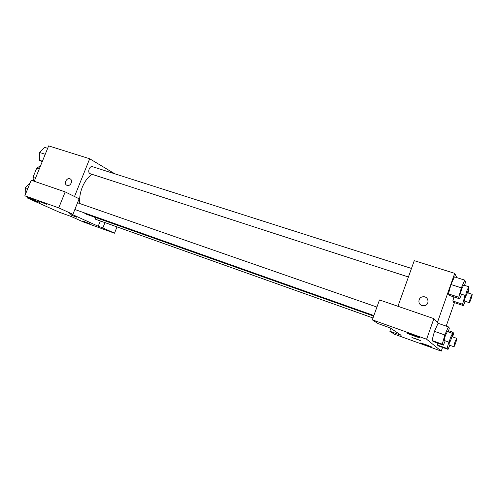 <?xml version="1.0" encoding="UTF-8"?>
<svg xmlns="http://www.w3.org/2000/svg" width="497" height="497" viewBox="0 0 497 497"><rect width="100%" height="100%" fill="white"/><g stroke="black" fill="none" stroke-linecap="round" stroke-linejoin="round"><path stroke-width="0.75" d="M34.305 181.132L33.566 180.771L32.957 177.379L36.716 168.154L39.406 166.433L40.182 166.694M34.343 181.038L33.566 180.771M39.244 168.999L36.716 168.154M35.486 178.243L32.957 177.379M117 226.893L114.509 233.199L83.334 221.948L71.083 216.468L59.354 212.244L27.428 198.023L27.807 197.098M34.25 181.268L48.656 145.882L89.677 158.76L114.807 173.807M83.608 221.295L90.479 224.079L83.608 221.295M104.954 222.606L102.854 227.906L114.509 233.199M100.326 220.96L98.226 226.241L102.854 227.906M67.126 185.412L66.523 185.108C63.305 183.07 67.511 176.665 70.487 179.094C73.252 180.914 70.201 186.655 67.126 185.412L66.523 185.114C63.305 183.07 67.517 176.671 70.487 179.094M74.513 196.52L89.677 158.76M65.188 191.904L58.752 207.876L72.916 214.313L79.135 198.806L65.188 191.904L31.187 180.218L24.85 195.775L39.679 202.409L27.428 198.023M38.729 201.13L46.606 204.335L38.729 201.13M24.85 195.775L58.752 207.876M72.916 214.313L68.07 212.573L98.226 226.241M76.227 216.972L70.294 214.779L76.227 216.972M70.189 214.698L76.824 217.288M94.666 217.183L95.722 219.32L372.992 317.981M74.848 209.498L373.868 315.545M376.925 307.059L77.544 202.764M411.485 268.442L92.212 166.601C91.019 166.389 90 167.191 89.168 169.005C88.416 171.366 88.69 172.913 89.994 173.646L408.428 276.991M91.964 174.279C87.938 177.081 84.695 181.43 82.247 187.332C80.054 192.96 79.247 198.359 79.818 203.522M84.186 212.946L86.577 214.313L373.669 316.104M390.207 327.927L401.104 335.313L389.816 331.244L394.314 334.177L441.249 351.118L426.612 339.234L372.321 319.844L378.024 323.559L390.207 327.927M397.948 306.289L414.268 260.664L454.718 273.362L456.793 277.612M415.604 338.637L420.226 340.47L412.162 337.662L415.604 338.637M425.165 344.378L431.402 346.85C433.962 348.124 422.419 344.073 420.4 342.992L425.165 344.378M412.056 334.549L419.07 337.339C422.282 338.935 409.503 334.518 406.906 333.139C405.875 332.518 407.59 332.99 412.056 334.549M411.926 337.5L420.468 340.631M372.321 319.844L379.491 299.94L433.881 318.639L437.403 322.503L454.718 273.362M433.881 318.639L426.612 339.234M442.547 347.409L441.249 351.118M390.847 328.355L389.816 331.244M438.422 345.924L437.36 345.03L437.863 343.185L437.36 345.03L438.422 345.924L448.033 349.372L447.083 348.515L448.859 342.104M453.699 302.412L452.835 301.002L453.935 296.945L452.835 301.002L453.699 302.412L463.347 305.605L462.589 304.226L465.062 295.367L461.607 294.267L459.607 298.803L458.756 297.256L461.353 287.844L464.763 280.134L465.54 281.892L464.577 285.377M459.607 298.803L449.418 295.466L448.437 293.882L450.959 284.514L454.432 276.866L464.763 280.134M445.244 340.824L443.361 345.142L433.204 341.52L432.017 340.513L434.459 331.344L438.074 323.311L448.369 326.871L449.356 328.051L448.288 331.928M454.432 302.654L446.194 326.119M421.965 305.537C417.393 304.22 418.163 297.138 422.904 296.802C428.973 295.87 429.992 305.593 423.823 305.779L421.965 305.537C417.393 304.22 418.163 297.138 422.904 296.802L422.904 296.802C428.973 295.87 429.992 305.593 423.823 305.779M468.826 286.738L463.645 285.085L461.806 288.776C460.818 291.751 460.446 293.478 460.694 293.951L465.863 295.628C466.472 296.05 469.572 286.75 468.826 286.738L467.012 290.453C466.018 293.435 465.633 295.162 465.863 295.628M449.418 295.466L448.437 293.882L450.959 284.508L461.353 287.844M458.756 297.256L448.437 293.882M465.204 301.325L463.347 305.605M468.603 288.863L468.938 289.627L468.006 292.957M465.695 295.572L464.384 301.058L469.274 302.661C469.814 303.046 472.746 294.274 472.082 294.274L470.379 297.815L469.274 302.661M462.589 304.226L452.835 301.002M443.361 345.142L442.293 344.179L444.815 334.972L448.369 326.871M452.525 333.406L447.368 331.611L445.393 335.574C444.436 338.426 444.082 340.066 444.33 340.501L449.481 342.327C450.089 342.768 453.276 333.437 452.525 333.406L450.574 337.395C449.617 340.259 449.251 341.899 449.481 342.327M433.204 341.52L432.017 340.513L434.465 331.337L444.815 334.972M442.293 344.179L432.017 340.513M449.785 345.303L448.033 349.372M452.307 333.332L452.804 332.176L453.68 333.226L452.655 336.91M449.387 342.29L448.971 345.011L453.842 346.744C454.376 347.154 457.389 338.351 456.718 338.333L454.898 342.122L453.842 346.744M447.083 348.515L437.36 345.03M452.804 332.176L448.617 330.722M42.214 161.711L39.449 160.239L39.704 152.511L44.687 147.392L47.656 148.336M42.419 161.208L39.449 160.239M45.233 154.287L39.704 152.511M25.142 195.06L25.328 187.76L30.199 182.647M27.764 188.618L25.328 187.76M472.082 294.274L467.373 292.752M456.718 338.333L451.972 336.674"/></g></svg>
